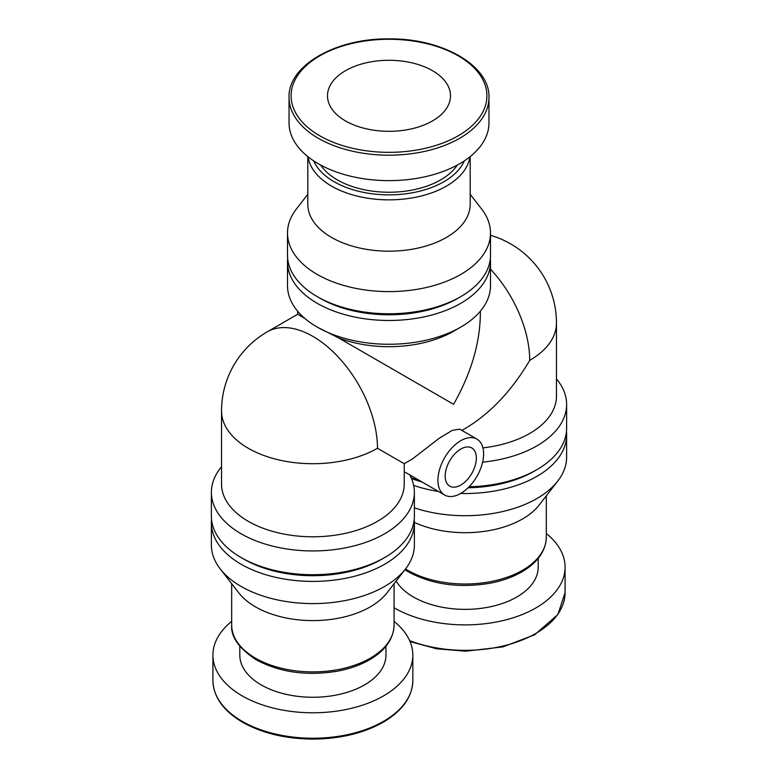 <?xml version="1.0" encoding="UTF-8"?>
<svg xmlns="http://www.w3.org/2000/svg" width="778" height="778" viewBox="0 0 778 778"><rect width="100%" height="100%" fill="white"/><g stroke="black" fill="none" stroke-linecap="round" stroke-linejoin="round"><path stroke-width="1.17" d="M287.666 258.539A101.5 58.603 0 0 0 287.5 261.885L287.5 285.662A101.5 58.603 0 0 0 317.229 327.1L338.634 337.944L453.593 404.317C471.021 373.469 479.938 343.458 480.347 314.283L480.347 311.2M377.476 448.264L404.229 463.717L404.229 484.052A91.347 52.739 0 0 1 312.882 536.791A91.347 52.739 0 0 1 221.536 484.052L221.536 410.979A91.347 52.739 0 0 0 277.921 459.701A91.347 52.739 0 0 0 377.476 448.264A91.347 52.739 60 0 0 337.603 356.334A91.347 52.739 60 0 0 267.204 331.866L297.653 314.283L304.908 318.474M404.229 463.717L412.408 458.991L438.918 438.491L452.183 430.419L459.672 429.155M461.899 430.419L465.118 428.561C490.179 413.624 511.71 390.896 529.711 360.37A91.347 52.739 -120 0 0 490.5 269.139M221.536 466.8A101.5 58.603 0 0 0 211.383 492.338A101.5 58.603 0 0 0 241.112 533.776A101.5 58.603 0 0 0 351.724 546.477A101.5 58.603 0 0 0 414.382 492.338A101.5 58.603 0 0 0 409.792 474.92M211.383 492.338L211.383 516.115A101.5 58.603 0 0 0 241.112 557.554A101.5 58.603 0 0 0 384.653 557.554A101.5 58.603 0 0 0 414.382 516.115L414.382 492.338M244.01 559.226L241.112 557.554L244.01 559.226A97.396 56.23 0 0 0 381.755 559.226L384.653 557.554M482.603 462.171A101.5 58.603 0 0 0 566.617 404.443A101.5 58.603 0 0 0 556.465 378.905M411.241 477.877A101.5 58.603 0 0 0 419.643 480.61M469.124 486.775A101.5 58.603 0 0 0 536.888 469.659A101.5 58.603 0 0 0 566.617 428.221L566.617 404.443M482.924 447.885A91.347 52.739 0 0 0 556.465 396.158L556.465 323.084A91.347 91.347 0 0 0 490.5 235.326M338.634 337.944A91.347 52.739 0 0 0 453.593 331.243L460.771 327.1A101.5 58.603 0 0 0 490.5 285.662L490.5 261.885A101.5 58.603 0 0 0 490.334 258.539M317.229 327.1A101.5 58.603 0 0 0 460.771 327.1M287.5 261.885A101.5 58.603 0 0 0 317.229 303.323A101.5 58.603 0 0 0 427.842 316.024A101.5 58.603 0 0 0 490.5 261.885M307.806 194.286L296.34 209.078A101.5 58.603 0 0 0 287.5 233.001L287.5 255.194A101.5 58.603 0 0 0 317.229 296.622L320.128 298.305A97.396 56.23 0 0 0 320.128 298.305A97.396 56.23 0 0 0 457.872 298.295L460.771 296.622A101.5 58.603 0 0 0 490.5 255.194L490.5 233.001A101.5 58.603 0 0 0 481.66 209.078L470.194 194.286M320.128 298.295L317.229 296.622A101.5 58.603 0 0 0 460.771 296.622M287.5 233.001A101.5 58.603 0 0 0 317.229 274.44A101.5 58.603 0 0 0 427.842 287.14A101.5 58.603 0 0 0 490.5 233.001M307.806 156.582L307.806 204.293A81.194 46.884 0 0 0 331.584 237.446A81.194 46.884 0 0 0 420.071 247.608A81.194 46.884 0 0 0 470.194 204.293L470.194 156.582M320.711 165.072A73.083 42.187 0 0 0 337.321 179.883A73.083 42.187 0 0 0 457.289 165.072M289.037 97.483L289.037 122.924A99.963 57.708 0 0 0 318.319 163.74A99.963 57.708 0 0 0 427.248 176.246A99.963 57.708 0 0 0 488.963 122.924L488.963 97.483C490.179 65.829 442.624 38.336 389.554 38.9C336.106 37.966 287.792 65.576 289.037 97.483A99.963 57.708 0 0 0 318.319 138.29A99.963 57.708 0 0 0 427.248 150.796A99.963 57.708 0 0 0 488.963 97.483M345.5 120.921A61.511 35.516 0 0 0 412.544 128.613A61.511 35.516 0 0 0 450.511 95.801A61.511 35.516 0 0 0 389 60.285A61.511 35.516 0 0 0 327.489 95.801A61.511 35.516 0 0 0 345.5 120.921M231.679 621.418A99.963 57.708 0 0 0 212.919 655.076A99.963 57.708 0 0 0 242.201 695.882A99.963 57.708 0 0 0 351.131 708.388A99.963 57.708 0 0 0 412.836 655.076A99.963 57.708 0 0 0 394.076 621.418M239.799 646.275L239.799 655.076A73.083 42.187 0 0 0 261.204 684.912A73.083 42.187 0 0 0 340.842 694.054A73.083 42.187 0 0 0 385.956 655.076L385.956 646.275M211.548 519.461A101.5 58.603 0 0 0 211.383 522.816L211.383 544.999A101.5 58.603 0 0 0 220.223 568.922L238.758 592.846A81.194 46.884 0 0 0 255.466 606.859A81.194 46.884 0 0 0 387.006 592.846L405.533 568.922A101.5 58.603 0 0 0 414.382 544.999L414.382 522.816A101.5 58.603 0 0 0 414.217 519.461M220.223 568.922A101.5 58.603 0 0 0 241.112 586.437A101.5 58.603 0 0 0 405.533 568.922M211.383 522.816A101.5 58.603 0 0 0 241.112 564.245A101.5 58.603 0 0 0 351.724 576.955A101.5 58.603 0 0 0 414.382 522.816M394.076 607.783A99.963 57.708 0 0 0 394.436 607.988A99.963 57.708 0 0 0 503.376 620.494A99.963 57.708 0 0 0 565.081 567.181A99.963 57.708 0 0 0 546.321 533.523M396.119 581.078A73.083 42.187 0 0 0 413.449 597.018A73.083 42.187 0 0 0 493.087 606.159A73.083 42.187 0 0 0 538.201 567.181L538.201 558.38M414.373 522.408A81.194 46.884 0 0 0 539.242 504.951L557.777 481.028A101.5 58.603 0 0 0 566.617 457.104L566.617 434.921A101.5 58.603 0 0 0 566.452 431.566M414.382 507.859A101.5 58.603 0 0 0 557.777 481.028M413.672 485.433A101.5 58.603 0 0 0 438.432 491.453M460.712 493.466A101.5 58.603 0 0 0 566.617 434.921M411.513 478.519A97.396 56.23 0 0 0 422.075 482.01M468.132 487.777A97.396 56.23 0 0 0 533.99 471.332L536.888 469.659M437.936 480.24A32.297 18.643 120 0 0 444.627 495.032A32.297 18.643 120 0 0 476.914 476.379A32.297 18.643 120 0 0 476.914 439.093A32.297 18.643 120 0 0 452.028 447.749A32.297 18.643 120 0 0 437.936 480.24M445.181 476.058A22.047 12.73 120 0 0 449.752 486.153A22.047 12.73 120 0 0 471.789 473.423A22.047 12.73 120 0 0 471.789 447.972A22.047 12.73 120 0 0 454.809 453.875A22.047 12.73 120 0 0 445.181 476.058M529.711 360.37A91.347 52.739 0 0 0 556.465 323.084M308.069 156.806A81.194 46.884 0 0 0 331.584 186.127A81.194 46.884 0 0 0 416.989 196.99A81.194 46.884 0 0 0 469.931 156.806M313.69 160.871A77.615 44.813 0 0 0 334.122 181.731A77.615 44.813 0 0 0 409.753 193.226A77.615 44.813 0 0 0 464.31 160.871M319.768 135.78A97.911 56.531 0 0 0 483.576 110.437A97.911 56.531 0 0 0 363.657 41.205A97.911 56.531 0 0 0 319.768 135.78M242.201 721.332A99.963 57.708 0 0 0 351.131 733.839A99.963 57.708 0 0 0 412.836 680.526C412.34 697.156 402.187 711.218 382.358 722.713C362.995 733.353 340.025 738.808 313.437 739.1C286.012 738.964 262.41 733.353 242.619 722.266C223.296 710.82 213.396 696.903 212.919 680.526A99.963 57.708 0 0 0 242.201 721.332M255.466 658.169A81.194 46.884 0 0 0 343.954 668.331A81.194 46.884 0 0 0 394.076 625.026C393.619 638.787 385.528 650.33 369.822 659.656C360.691 664.937 350.071 668.74 337.963 671.083C307.184 676.257 279.934 672.503 256.205 659.812C238.895 648.346 230.716 636.754 231.679 625.026A81.194 46.884 0 0 0 255.466 658.169M409.666 640.644A99.963 57.708 0 0 0 512.284 643.513A99.963 57.708 0 0 0 565.081 592.632L557.894 614.523L534.593 634.819L502.851 646.897L465.672 651.205L436.643 648.794L410.064 641.578M405.503 568.961A81.194 46.884 0 0 0 407.701 570.274A81.194 46.884 0 0 0 496.189 580.437A81.194 46.884 0 0 0 546.321 537.131C545.855 550.892 537.773 562.436 522.057 571.762C512.935 577.043 502.316 580.845 490.198 583.189C459.419 588.363 432.169 584.609 408.45 571.918L404.9 569.739M297.653 314.283L297.653 311.2M412.836 680.526L412.836 655.076M212.919 680.526L212.919 655.076M394.076 625.026L394.076 583.714M231.679 625.026L231.679 583.714M267.204 331.866A91.347 91.347 0 0 0 221.536 410.979M565.081 592.632L565.081 567.181M546.321 537.131L546.321 495.819M476.914 439.093L459.681 429.145M444.627 495.032L405.328 472.343"/></g></svg>
